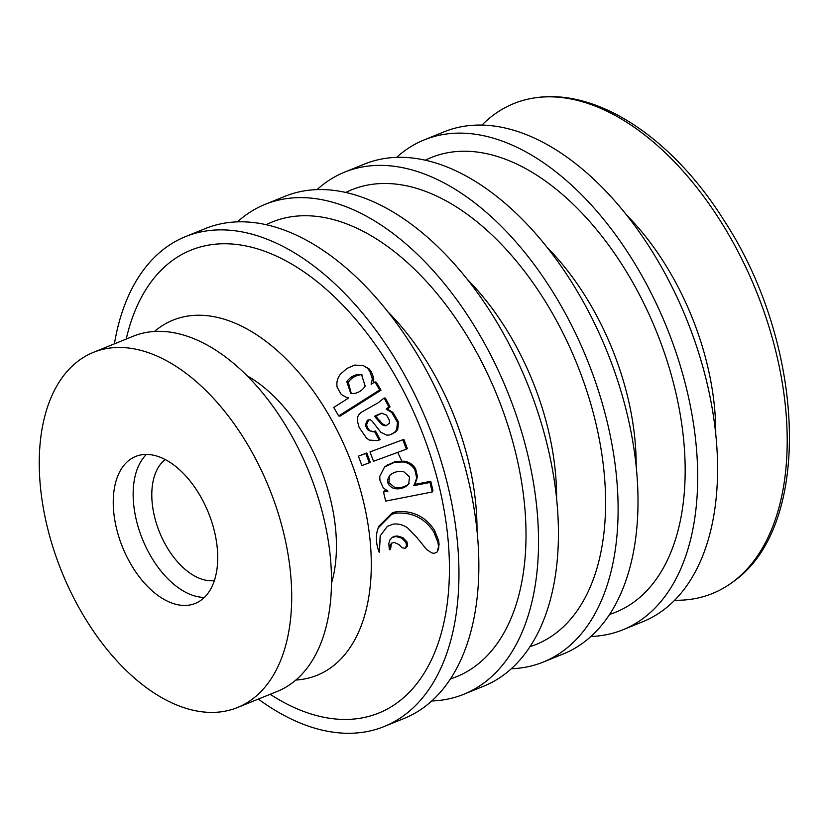 <?xml version="1.0" encoding="UTF-8"?>
<svg xmlns="http://www.w3.org/2000/svg" width="831" height="831" viewBox="0 0 831 831"><rect width="100%" height="100%" fill="white"/><g stroke="black" fill="none" stroke-linecap="round" stroke-linejoin="round"><path stroke-width="1.25" d="M353.393 393.614C358.358 392.959 362.295 390.456 365.193 386.114L361.568 374.719L358.088 374.376C353.372 375.228 349.602 377.658 346.766 381.668L350.724 393.375L353.393 393.614M348.646 397.997L333.73 407.439L338.684 415.936L379.653 389.947L374.958 381.896L371.177 384.296M371.104 384.171L372.361 378.832L369.785 371.208L367.364 368.112L363.303 365.609L354.692 365.079L347.036 368.403L340.627 373.971C337.459 377.887 336.306 382.302 337.147 387.225L341.188 394.382L346.402 397.457L348.573 397.872M362.264 375.01L358.088 374.376M359.615 374.947C354.941 375.809 351.17 378.25 348.303 382.25L346.766 381.668M348.303 382.25L351.274 393.51M379.653 389.947L380.993 390.196L340.014 416.175L338.684 415.936M346.402 397.457L348.573 398.039M373.244 382.987L373.555 377.461L371.291 371.727L368.891 368.673L367.364 368.112M380.993 390.196L376.37 382.27L374.958 381.896M381.959 413.121L375.622 416.248L382.499 423.872L386.166 425.669L389.261 423.332L389.542 420.704L386.623 415.147L381.543 413.152L374.428 416.279L381.377 424.049L383.351 425.493L386.062 425.784M367.956 419.915L370.397 419.863L372.091 421.151L380.858 432.265L386.862 435.195L390.123 434.842L394.642 432.286L396.657 429.804L397.467 422.356L391.744 412.467L386.207 409.164L388.835 406.889L384.14 398.007L377.918 402.942L362.015 411.885C358.556 413.9 357.018 416.954 357.403 421.037L359.158 427.498L366.585 438.186L369.369 440.098L377.793 440.627L379.175 440.025L374.386 431.268L372.911 431.819L368.226 430.313L366.637 428.069M366.533 424.89L367.541 427.487L366.398 427.601L365.36 424.973L367.344 420.257L368.538 420.226L366.533 424.89L365.36 424.973M391.172 434.478L395.691 431.933L397.717 429.471L396.657 429.804M377.793 440.617L379.175 440.025M397.717 429.471L398.558 422.106L392.907 412.384L387.402 409.153L390.04 406.878L388.835 406.889M390.04 406.878L385.407 398.142L384.14 398.007M392.907 412.384L391.744 412.467M387.402 409.153L386.207 409.164M398.558 422.106L397.467 422.356M373.493 431.663L368.226 430.313M369.348 430.146L367.78 427.934M398.984 544.596L401.996 547.754L405.081 548.294L406.494 545.728L405.954 542.435L401.799 538.166L396.086 536.514L392.346 537.356L389.884 539.942L388.783 543.599L389.375 549.748L390.31 544.679L391.868 543.038L394.413 542.487L398.984 544.596M389.573 549.727L390.58 549.135L391.328 544.097L390.31 544.679M406.089 547.712L405.081 548.294L407.502 545.146L406.961 541.854L402.806 537.584L397.093 535.933L393.354 536.774M380.328 535.476L379.331 552.47L380.162 535.912L387.402 526.324L393.354 524.081C398.6 523.572 403.378 524.88 407.699 528.007L416.611 537.179L426.511 549.384L431.538 552.812L433.99 553.425L437.116 552.033M438.072 550.101L439.09 544.461L438.602 540.462L434.551 530.355C425.752 516.82 413.215 510.566 396.927 511.605L392.44 512.717L378.687 526.418L377.004 531.933C375.757 538.987 376.536 545.832 379.331 552.47M396.927 511.605L396.242 513.132L391.754 514.254L378.126 527.986M437.438 551.555L438.477 546.538L437.979 542.487L433.917 532.235C425.202 518.523 412.643 512.166 396.242 513.132M438.062 550.101L438.789 547.536M386.415 490.446L384.286 490.861L383.517 492.025L385.657 501.093L432.234 491.983L432.972 490.674L430.759 481.294L429.98 482.468L413.703 485.647L414.472 484.483A203.917 118.999 67.9 0 1 414.472 484.463L414.492 484.483M430.759 481.294L414.472 484.483M413.672 485.501L415.407 483.091L417.484 476.776L416.684 477.835L414.794 469.723C412.134 465.35 408.291 462.774 403.264 461.984L394.704 462.202L384.514 467.074L379.674 476.537L379.996 480.547L383.309 487.984L387.88 491.028M414.576 484.317L416.684 477.835M417.484 476.776L415.625 468.788L414.794 469.723M415.625 468.788C412.945 464.456 409.122 461.932 404.146 461.195L395.598 461.454L394.704 462.202M395.598 461.454L386.986 465.329M387.869 464.571L384.514 467.084M387.911 491.163L383.517 492.025M389.801 475.322L388.866 482.541L394.559 487.33C399.514 488.285 403.991 487.33 407.99 484.463L407.211 485.595L408.748 483.995L409.506 476.838L403.876 471.831C398.724 470.772 394.154 471.831 390.155 475.01L389.438 475.696M390.155 475.01C385.896 480.796 387.101 485.273 393.78 488.462C398.714 489.459 403.191 488.503 407.211 485.595M394.559 487.33L393.78 488.462M407.99 484.463L409.112 483.434M432.234 491.983L429.98 482.468M369.328 462.805L370.252 462.161L366.803 452.968L358.369 456.177L361.89 465.547L369.328 462.805L365.806 453.456L358.369 456.177M366.803 452.968L365.806 453.456M406.39 449.187L407.325 448.553L403.866 439.35L370.003 451.908L373.524 461.267L406.39 449.187L402.879 439.848M403.866 439.35L370.003 451.908M380.214 439.651L375.487 431.05L374.386 431.268M375.622 416.248L374.428 416.279M368.891 368.673L363.303 365.619M369.151 419.884L369.753 419.634M154.524 331.444A191.639 111.832 67.9 0 1 343.037 442.539A191.639 111.832 67.9 0 1 312.446 676.964A191.639 111.832 67.9 0 1 295.794 680.059M126.219 339.069A249.799 145.768 67.9 0 1 382.738 355.491A249.799 145.768 67.9 0 1 372.683 715.242A249.799 145.768 67.9 0 1 270.168 694.29M214.336 580.589A66.085 38.558 67.9 0 1 159.583 532.328A66.085 38.558 67.9 0 1 165.296 459.553M482.001 125.045A264.331 154.244 67.9 0 1 535.87 97.715A264.331 154.244 67.9 0 1 756.065 290.611A264.331 154.244 67.9 0 1 732.277 582.375A264.331 154.244 67.9 0 1 706.049 595.817A264.331 154.244 67.9 0 1 674.575 600.252M93.508 352.323L133.292 336.202A191.639 111.832 67.9 0 1 308.914 471.811A191.639 111.832 67.9 0 1 277.242 691.423L237.458 707.545A191.639 111.832 67.9 0 1 232.867 709.207A191.639 111.832 67.9 0 1 60.289 568.051A191.639 111.832 67.9 0 1 93.508 352.323A191.639 111.832 67.9 0 1 269.119 487.932A191.639 111.832 67.9 0 1 237.458 707.545M193.363 604.116A79.298 46.276 67.9 0 1 121.949 545.707A79.298 46.276 67.9 0 1 135.692 456.437A79.298 46.276 67.9 0 1 208.363 512.55A79.298 46.276 67.9 0 1 195.264 603.431A79.298 46.276 67.9 0 1 193.363 604.116M114.408 343.847A264.331 154.244 67.9 0 1 185.573 236.586A264.331 154.244 67.9 0 1 427.799 423.633A264.331 154.244 67.9 0 1 384.119 726.543A264.331 154.244 67.9 0 1 377.793 728.839A264.331 154.244 67.9 0 1 258.358 699.079M185.573 236.586L205.465 228.515A264.331 154.244 67.9 0 1 447.701 415.573A264.331 154.244 67.9 0 1 404.011 718.483L384.119 726.543M266.273 224.661A245.332 143.161 67.9 0 1 496.99 395.276A245.332 143.161 67.9 0 1 450.682 678.813A245.332 143.161 67.9 0 1 450.35 678.917M237.5 221.825A264.331 154.244 67.9 0 1 265.151 204.333A264.331 154.244 67.9 0 1 507.377 391.38A264.331 154.244 67.9 0 1 463.698 694.301A264.331 154.244 67.9 0 1 457.372 696.586A264.331 154.244 67.9 0 1 431.673 700.99M265.151 204.333L285.043 196.272A264.331 154.244 67.9 0 1 527.28 383.32A264.331 154.244 67.9 0 1 483.59 686.229L463.698 694.301M345.852 192.418A245.332 143.161 67.9 0 1 576.569 363.022A245.332 143.161 67.9 0 1 530.261 646.56A245.332 143.161 67.9 0 1 529.929 646.674M317.068 189.572A264.331 154.244 67.9 0 1 344.73 172.09A264.331 154.244 67.9 0 1 586.956 359.137A264.331 154.244 67.9 0 1 543.277 662.047A264.331 154.244 67.9 0 1 536.951 664.343A264.331 154.244 67.9 0 1 511.252 668.747M344.73 172.09L364.622 164.019A264.331 154.244 67.9 0 1 606.859 351.077A264.331 154.244 67.9 0 1 563.169 653.987L543.277 662.047M425.43 160.165A245.332 143.161 67.9 0 1 656.147 330.78A245.332 143.161 67.9 0 1 609.84 614.317A245.332 143.161 67.9 0 1 609.507 614.421M396.647 157.329A264.331 154.244 67.9 0 1 424.309 139.837A264.331 154.244 67.9 0 1 666.535 326.884A264.331 154.244 67.9 0 1 622.855 629.805A264.331 154.244 67.9 0 1 616.529 632.09A264.331 154.244 67.9 0 1 590.831 636.494M424.309 139.837L444.201 131.776A264.331 154.244 67.9 0 1 686.427 318.824A264.331 154.244 67.9 0 1 642.747 621.733L622.855 629.805M371.291 371.727L369.785 371.208M373.805 379.258L372.361 378.832M373.555 377.461L372.101 377.014M395.691 431.933L394.642 432.286M390.528 547.078L389.51 547.66M394.881 536.13L393.873 536.712M397.093 535.933L396.086 536.514M402.806 537.584L401.799 538.166M406.961 541.854L405.954 542.435M407.502 545.146L406.494 545.728M407.221 546.362L406.214 546.943M392.44 512.717L391.754 514.254M434.551 530.355L433.917 532.235M439.09 544.461L438.477 546.538M438.602 540.462L437.979 542.487M404.146 461.195L403.264 461.984M379.081 414.305L377.887 414.326M384.462 425.285L383.351 425.493M382.499 423.872L381.377 424.049M379.964 420.756L378.811 420.87M377.077 417.214L375.892 417.255M247.295 375.924A138.777 80.981 67.9 0 1 331.434 583.539M626.906 215.333A203.917 118.999 67.9 0 1 715.74 434.561M204.395 597.396A79.298 46.276 67.9 0 1 142.485 539.246A79.298 46.276 67.9 0 1 146.453 454.412M547.328 247.586A203.917 118.999 67.9 0 1 636.162 466.804M467.749 279.829A203.917 118.999 67.9 0 1 556.583 499.057M388.17 312.082A203.917 118.999 67.9 0 1 477.004 531.3M392.346 537.356L393.343 536.774M373.992 431.59L372.911 431.798M535.87 97.715C598.507 88.481 672.944 139.026 723.853 220.142C805.748 344.834 813.622 527.083 732.277 582.375M397.696 452.376L401.789 461.008"/></g></svg>
